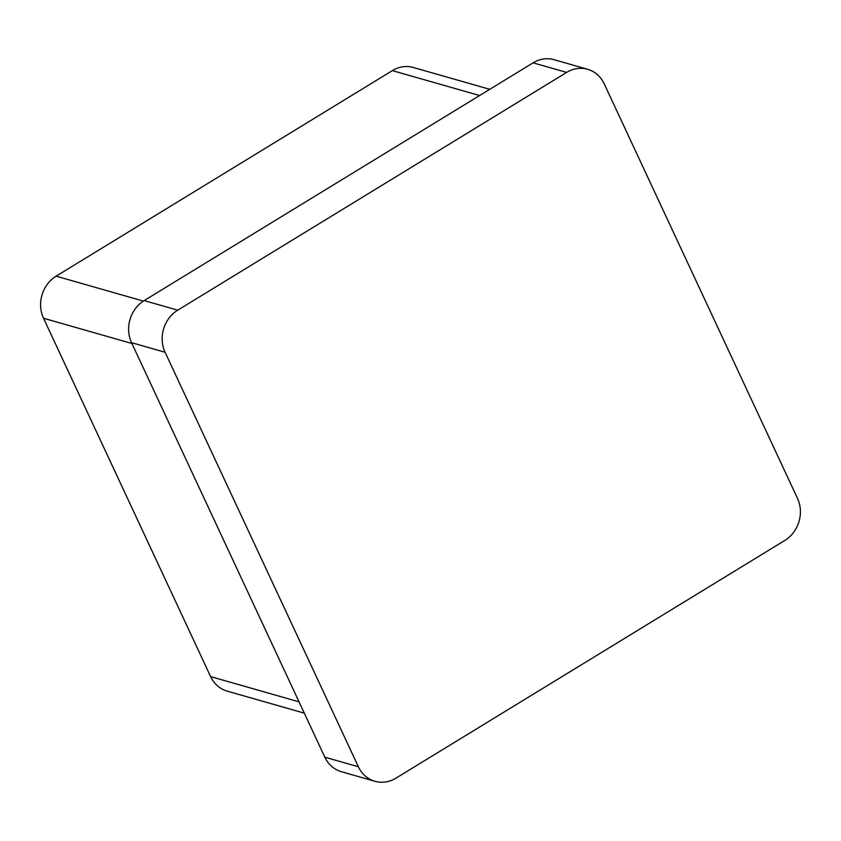 <?xml version="1.0" encoding="UTF-8"?>
<svg xmlns="http://www.w3.org/2000/svg" width="841" height="841" viewBox="0 0 841 841"><rect width="100%" height="100%" fill="white"/><g stroke="black" fill="none" stroke-linecap="round" stroke-linejoin="round"><path stroke-width="1.26" d="M165.088 352.263L131.543 342.676L324.836 757.184L358.371 766.761A31.064 27.753 105.9 0 0 374.939 781.3A31.064 27.753 105.9 0 0 395.932 778.167L784.863 540.406A31.064 27.753 105.9 0 0 797.478 498.324L604.195 83.816A31.064 27.753 105.9 0 0 587.638 69.288A31.064 27.753 105.9 0 0 566.634 72.41L177.714 310.182A31.064 27.753 105.9 0 0 165.088 352.263L358.371 766.761M131.543 342.676A31.064 27.753 -74.1 0 1 144.168 300.594L177.714 310.182M566.634 72.41L533.089 62.833L144.168 300.594M533.089 62.833A31.064 27.753 -74.1 0 1 554.093 59.7L587.638 69.288M374.939 781.3L341.393 771.712A31.064 27.753 -74.1 0 1 324.836 757.184M489.788 89.314L413.373 67.49A31.064 27.753 105.9 0 0 392.369 70.612L56.137 276.163A31.064 27.753 105.9 0 0 43.522 318.245L210.618 676.595A31.064 27.753 105.9 0 0 227.175 691.123L304.295 713.147M479.601 95.527L392.369 70.612M56.137 276.163L143.391 301.089M131.921 343.496L43.522 318.245M210.618 676.595L299.028 701.846"/></g></svg>
